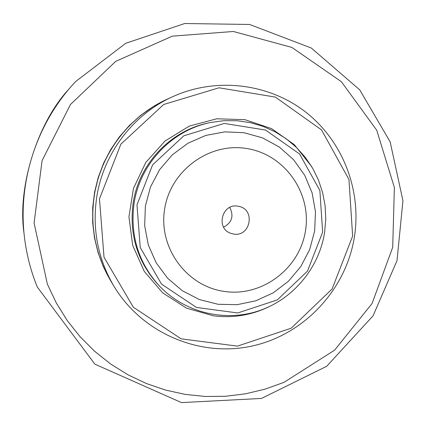 <?xml version="1.0" encoding="UTF-8"?>
<svg xmlns="http://www.w3.org/2000/svg" width="426" height="426" viewBox="0 0 426 426"><rect width="100%" height="100%" fill="white"/><g stroke="black" fill="none" stroke-linecap="round" stroke-linejoin="round"><path stroke-width="0.64" d="M110.59 280.638L103.374 266.798L98.06 252.591L94.476 237.809L92.687 222.67L92.719 207.398L94.577 192.222L98.241 177.37L103.651 163.057L110.723 149.499L119.355 136.906L129.413 125.446L140.745 115.308L153.179 106.617L166.971 99.306M110.504 280.5L103.523 267.043L98.193 252.804L94.604 237.99L92.809 222.819L92.847 207.51L94.71 192.302L98.379 177.413L103.8 163.067L110.888 149.478L119.541 136.852L129.621 125.372L140.979 115.206L153.445 106.5L166.827 99.375M229.736 207.451C234.05 215.993 232.005 222.564 223.607 227.154M324.633 232.335L325.762 219.102L325.113 205.849L322.684 192.808L318.526 180.225L312.705 168.334L305.32 157.354L296.501 147.492L286.41 138.94L275.228 131.863L263.156 126.405L250.419 122.672L237.261 120.75L223.922 120.686L210.668 122.491C171.785 130.111 139.494 164.319 133.95 204.315C130.047 235.876 138.642 263.215 159.723 286.325C185.006 312.711 224.699 322.237 258.87 310.82C293.04 299.34 319.101 268.076 324.633 232.335M352.643 236.084L332.104 288.988L291.182 328.206L237.458 346.12L181.141 338.84L133.365 307.258L104.024 257.267L99.476 198.873L120.872 144.153L163.733 104.466L219.012 87.799L275.334 97.085L321.555 129.93L348.958 179.495L352.643 236.084M113.79 285.99L110.669 280.777C95.541 254.849 90.024 226.834 94.119 196.727C100.142 154.505 128.737 116.511 167.12 99.242L172.642 96.713C132.651 114.706 102.831 154.334 96.542 198.367C92.272 229.763 98.023 258.971 113.79 285.99C142.044 333.244 199.656 357.563 252.027 346.05C304.457 334.602 346.343 289.339 354.512 236.286C361.589 189.975 342.765 141.192 305.9 112.235C268.987 83.395 216.339 76.818 172.642 96.713M322.647 232.117L307.497 271.106L277.294 299.931L237.74 312.961L196.434 307.428L161.55 284.137L140.229 247.501L136.986 204.837L152.599 164.873L183.84 135.793L224.23 123.433L265.542 130.047L299.59 154.02L319.867 190.422L322.647 232.117M314.654 230.945L309.691 249.498L300.825 266.527L288.482 281.213L273.247 292.822L255.856 300.783L237.149 304.675L218.043 304.281L199.485 299.59L182.419 290.798L167.716 278.327L156.145 262.778L148.317 244.934L144.664 225.7L145.383 206.072L150.447 187.067L159.596 169.67L172.354 154.787L188.042 143.168L205.843 135.409L224.832 131.874L244.039 132.715L262.496 137.859L279.28 147.013L293.573 159.686L304.691 175.24L312.104 192.893L315.474 211.765L314.654 230.945M237.846 206.179L238.997 206.402C255.776 209.667 250.413 237.202 233.618 234.055L230.642 233.272C215.471 228.203 222.148 203.085 237.846 206.179M164.537 209.667C170.054 170.906 208.921 142.225 246.595 148.504C284.36 154.217 311.619 192.6 305.543 230.37C300.016 268.22 262.586 296.885 224.907 291.517C187.147 286.719 158.451 248.347 164.537 209.667M284.035 382.324L265.148 389.13L245.605 393.805L225.631 396.271L205.476 396.484L185.385 394.423L165.607 390.099L146.395 383.538L127.992 374.811L110.653 364.006L94.599 351.253L80.051 336.694L67.212 320.512L56.264 302.902L47.361 284.099L34.096 223L42.078 160.634L70.45 104.519L115.707 61.371L172.28 36.151L233.363 31.481L291.89 47.43L341.402 81.723L376.722 130.212L394.364 187.445L392.713 247.293L372.079 303.493L334.586 350.172L284.035 382.324M75.78 81.43C35.459 123.934 16.225 185.779 25.342 243.651C27.642 258.609 31.62 273.061 37.275 287.002M159.723 286.325L158.568 285.116C137.683 262.219 129.169 235.141 133.029 203.878C138.519 164.26 170.506 130.383 209.033 122.832L210.668 122.491M311.704 166.641L294.371 144.702L271.516 128.593L244.939 119.679L216.786 118.785L189.378 126.064L165.038 141.001L145.841 162.37L133.455 188.398L128.945 216.861L132.678 245.344L144.297 271.431L162.769 292.939L186.492 308.131L213.447 315.82C232.452 318.195 250.632 315.341 267.981 307.252M69.188 88.816C37.27 122.715 17.029 187.823 24.096 233.831M75.78 81.435L125.697 43.303L184.698 23.521L249.636 24.468L311.305 48.032L359.693 89.806L390.157 141.863L402.943 200.715L397.021 260.616L373.054 315.836L326.683 366.307L261.452 398.443L181.503 402.602L94.854 364.145L37.28 287.017C31.625 273.066 27.642 258.609 25.342 243.651"/></g></svg>
